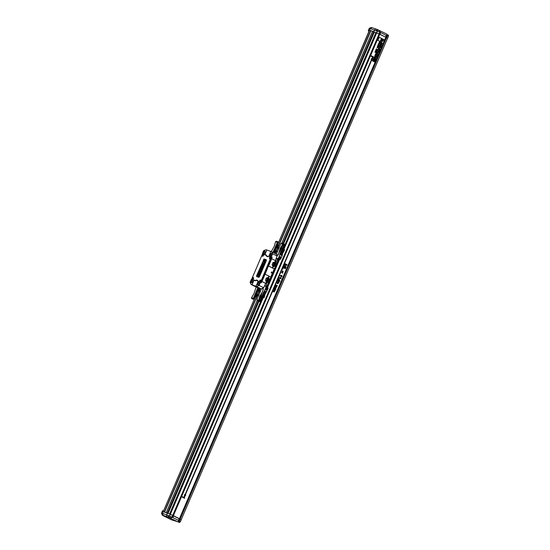 <?xml version="1.0" encoding="UTF-8"?>
<svg xmlns="http://www.w3.org/2000/svg" width="550" height="550" viewBox="0 0 550 550"><rect width="100%" height="100%" fill="white"/><g stroke="black" fill="none" stroke-linecap="round" stroke-linejoin="round"><path stroke-width="0.82" d="M379.232 37.235L377.898 40.329L380.174 41.456L381.501 38.362L379.232 37.235L377.898 40.329M377.905 40.329L380.174 41.456M382.828 40.672L383.336 40.322L381.693 39.504L382.064 38.644L383.969 39.593L382.504 41.552L382.161 40.796M382.498 41.552L382.168 40.796L381.006 41.126L381.418 40.157L383.336 40.322L381.7 39.504L382.071 38.644M381.006 41.126L381.418 40.157L383.336 40.322M381.322 43.457L381.391 42.508L380.174 43.051L381.274 41.408L382.099 43.959L382.147 42.921L381.666 42.646L381.04 43.312L381.384 42.501L380.978 42.302L381.384 42.501M380.462 43.189L381.281 41.408M382.099 43.959L382.147 42.921L381.672 42.646M379.273 41.951L379.617 42.756L379.844 42.233L379.273 41.951L379.404 42.577M379.548 42.212L379.548 42.721M379.046 42.811L379.156 43.374L379.039 42.811M379.459 42.927L378.792 43.141M378.909 43.704L378.785 44.117L379.087 43.801M378.634 43.45L378.338 44.124L379.204 43.732L378.586 43.546M378.764 43.849L378.345 44.131M378.723 43.979L379.197 43.725M381.274 45.932L381.088 46.358C379.658 45.904 379.163 45.389 379.596 44.797L381.067 44.412L379.851 43.807L380.036 43.374C381.556 43.766 381.975 44.364 381.301 45.169L380.311 45.451L381.274 45.932M381.088 46.358C379.665 45.911 379.163 45.389 379.596 44.804L381.074 44.412L379.857 43.807L380.043 43.381M378.221 44.406L378.634 45.045L378.902 44.433L378.173 44.502M378.18 44.509L378.641 45.045M378.049 44.818L378.421 45.114L378.001 44.907M378.008 44.907L378.421 45.114M378.132 45.121C377.08 45.739 378.689 45.403 378.139 45.726C378.689 45.403 377.08 45.739 378.132 45.121C377.08 45.739 378.689 45.403 378.139 45.726C378.689 45.403 377.08 45.739 378.132 45.121C377.087 45.739 378.696 45.403 378.146 45.726C378.696 45.403 377.087 45.739 378.139 45.121C377.087 45.739 378.696 45.403 378.146 45.726L378.111 45.829C378.551 45.368 378.517 45.286 378.008 45.574L378.139 45.121C377.087 45.739 378.696 45.403 378.146 45.726L378.104 45.822C378.551 45.368 378.517 45.286 378.001 45.574L378.098 45.217M378.111 45.829C378.551 45.368 378.517 45.286 378.008 45.574C378.517 45.286 378.551 45.368 378.111 45.829L378.104 45.822C378.551 45.368 378.517 45.286 378.001 45.574C378.517 45.286 378.551 45.368 378.104 45.822C378.551 45.368 378.517 45.286 378.001 45.574L378.104 45.224M380.504 47.678L378.606 46.729L378.964 45.87L380.875 46.819L380.497 47.678L378.599 46.729L378.971 45.87M377.637 46.303L377.671 46.2C376.619 46.826 378.228 46.482 377.685 46.805L377.644 46.908C378.091 46.454 378.056 46.365 377.541 46.654L377.637 46.303M377.671 46.2C376.619 46.819 378.221 46.482 377.678 46.805C378.221 46.482 376.619 46.819 377.671 46.2C376.619 46.819 378.221 46.482 377.678 46.805C378.221 46.482 376.619 46.819 377.671 46.2C376.619 46.826 378.228 46.482 377.685 46.805C378.228 46.482 376.619 46.826 377.671 46.2C376.619 46.826 378.228 46.482 377.685 46.805L377.644 46.908C378.091 46.454 378.056 46.365 377.541 46.654L377.541 46.654C378.056 46.365 378.091 46.454 377.644 46.908C378.084 46.448 378.049 46.365 377.541 46.654C378.049 46.365 378.084 46.448 377.644 46.908C378.084 46.448 378.049 46.365 377.541 46.654C378.049 46.365 378.084 46.448 377.644 46.908L377.651 46.908M377.348 47.169L377.568 47.534M379.638 49.699L379.562 48.593L378.373 49.397L378.421 47.156L378.462 48.537L379.692 47.651L379.631 49.699L379.562 48.586M378.373 49.39L378.421 47.156M378.462 48.537L379.692 47.651M377.231 47.431L377.046 47.85L377.472 47.623M379.019 51.143L378.352 50.813L378.098 51.404L378.764 51.734L378.393 52.594L376.489 51.652L376.86 50.792L377.816 51.267L378.07 50.676L377.114 50.194L377.479 49.335L379.39 50.284L379.019 51.143L378.345 50.813M377.816 51.267L378.07 50.676L377.114 50.201L377.486 49.342M378.393 52.594L376.489 51.652M376.496 51.652L376.86 50.792M376.454 53.481L377.362 53.536L376.736 52.828L376.454 53.481L377.362 53.536L376.729 52.828M375.361 54.299L376.523 52.58L376.406 51.851C377.699 52.896 378.036 53.735 377.438 54.361L375.354 54.292L376.138 53.46L376.406 51.851M375.561 54.752L377.389 54.931L377.025 55.797L375.43 55.653L376.695 56.568L376.324 57.427L374.729 57.234L375.877 58.472L375.684 58.905C374.419 58.059 374.138 57.214 374.846 56.375L375.671 56.478C374.749 55.66 374.708 55.083 375.561 54.752L377.396 54.931M376.228 56.499L376.695 56.568M375.691 58.905C374.426 58.059 374.144 57.214 374.846 56.375L375.671 56.492C374.756 55.66 374.715 55.089 375.567 54.752M374.289 57.764L374.138 58.114M373.732 59.682L374.303 60.294C373.766 61.208 373.361 61.325 373.099 60.651L373.739 59.682L374.392 60.094M373.959 60.108L374.303 60.294C373.759 61.208 373.354 61.325 373.092 60.644L373.368 61.078M374.426 59.991L373.773 59.558M374.467 59.847L373.808 59.427M373.842 59.304L374.495 59.709M374.522 59.572L373.856 59.166M373.862 59.042L374.529 59.434M373.862 58.932L374.529 59.283M373.381 60.28L373.814 58.905L373.086 60.589M374.522 59.153L373.918 58.836M374.344 60.314L374.914 60.624L374.433 61.751L372.598 60.844L373.67 58.341L375.499 59.249L375.018 60.383L374.433 60.115L374.282 58.719L373.044 60.569L373.347 61.139L373.038 60.562C373.292 61.407 373.718 61.325 374.344 60.314L374.914 60.624L374.426 61.751M373.67 58.341L375.506 59.249L375.024 60.383M373.656 58.266L372.529 60.871L374.44 61.827L375.567 59.214L373.656 58.266L372.536 60.878L374.447 61.827M373.808 58.905L373.381 60.273M374.282 58.719L373.038 60.562M376.289 48.909L376.736 49.252L376.152 49.232L376.496 49.789L375.973 49.651L376.537 49.933L376.214 49.328L376.86 49.191L376.289 48.909L376.729 49.246L376.111 49.321L376.489 49.789M376.021 49.548L376.537 49.933M375.904 49.809L375.76 50.325L376.475 50.091L375.904 49.809L375.767 50.325M375.932 49.947L376.434 50.194M375.554 50.641L376.083 51.019M375.327 51.164L375.856 51.542M375.506 52.03L375.354 51.659M375.334 51.535L375.004 51.899L375.616 52.106L375.334 51.535L375.183 51.872M375.21 51.996L375.581 52.181M370.954 56.155L371.133 55.633L370.652 55.763L370.954 56.155M371.133 55.633L370.652 55.77L370.906 56.176M371.415 55.873L371.243 56.258L372.776 57.014L371.064 59.489L371.491 59.703L185.048 494.711L184.621 494.498L183.982 497.509L182.449 496.746L182.284 497.138L184.553 498.266L184.724 497.881L184.044 497.544L185.756 495.069L185.336 494.856L371.779 59.847L372.199 60.053L372.838 57.049L373.512 57.386L373.684 57.001L371.415 55.873L371.25 56.258L372.776 57.014M372.783 57.021L371.071 59.496L371.498 59.703L185.048 494.711M184.621 494.505L183.989 497.509M182.456 496.753L182.291 497.138L184.559 498.266M371.779 59.847L372.206 60.06M372.838 57.049L373.519 57.386M284.811 263.56L287.079 264.688L286.818 265.306L284.494 265.217L286.048 267.087L285.814 267.637L283.546 266.509L283.718 266.118L285.615 267.059L284.261 264.846L286.571 264.914L284.639 263.952L284.804 263.56L284.639 263.952L286.571 264.914L284.254 264.846L285.608 267.059M283.718 266.118L283.546 266.509M285.814 267.637L283.539 266.509M283.271 267.156L285.539 268.283L285.361 268.696L283.36 267.699L282.707 269.225L283.264 267.156L282.7 269.218M285.361 268.696L283.353 267.699M283.161 271.184L282.542 273.357M281.923 276.753L279.634 275.619L279.806 275.241L281.579 276.121L281.841 275.33L281.923 276.753L279.641 275.619L279.799 275.234M281.572 275.192L281.572 276.121M278.912 277.324L278.747 277.702L281.029 278.836L278.747 277.702L278.905 277.317L280.686 278.204L280.947 277.413L281.029 278.836M280.672 277.276L280.679 278.204M282.473 270.841L281.593 272.882M279.634 280.796L278.609 280.287L279.022 279.317L279.634 280.796L279.022 279.317M278.355 280.163L277.812 279.888L278.011 280.961L278.444 280.665L279.916 281.401L279.187 278.946L278.355 280.163M277.805 279.888L278.011 280.961M278.444 280.665L279.909 281.394M278.926 278.816L278.348 280.156M278.939 282.604L277.427 281.834L278.939 282.604L278.053 283.401L277.434 281.834L277.922 281.882M279.022 282.067L278.128 281.511L276.959 283.216L277.874 283.786L279.022 282.067M278.128 281.511L276.952 283.216L277.874 283.786M278.933 282.597L278.053 283.401M275.137 286.117L274.972 286.495C276.045 286.798 276.396 287.293 276.031 287.966L274.574 287.444L274.409 287.822L275.639 288.427L277.358 285.601L275.715 284.79L276.293 286.688L275.144 286.117L274.979 286.502C276.052 286.804 276.403 287.293 276.038 287.966L275.743 288.021M275.708 284.783L276.293 286.688M275.639 288.427L274.402 287.822L274.574 287.444M374.956 52.291L375.334 52.484L374.956 52.284M275.811 289.204L274.168 288.386L274.752 290.283L273.597 289.719L273.433 290.097C274.505 290.4 274.863 290.895 274.498 291.569L273.027 291.046L272.869 291.424L274.099 292.029L275.811 289.204M274.161 288.386L274.003 288.771M274.003 288.764L274.746 290.283M273.591 289.719L273.433 290.097C274.505 290.4 274.856 290.888 274.491 291.569L274.498 291.569M273.027 291.046L272.862 291.424L274.093 292.029M256.114 295.082L258.211 290.194M258.761 295.13L257.593 294.229L255.296 295.556L257.957 289.348L258.665 291.713L259.999 292.249M258.149 295.302L255.228 297.151L254.416 296.794L258.211 287.932M258.761 288.118L259.621 291.246M258.665 291.713L260.212 291.748M258.521 288.035L259.139 291.081L260.604 290.84M258.376 296.038L258.129 295.212L257.469 294.986L254.416 296.794M253.268 299.124L251.756 298.691L251.542 297.736L253.681 298.347L253.268 299.124L253.509 298.567M251.756 298.691L253.062 299.228M254.024 299.496L255.056 297.089M251.542 297.736L253.983 293.604L256.135 287.018M253.557 298.258L258.046 287.788L253.516 298.375M253.007 299.193L257.854 287.691M254.719 296.897L255.228 297.151M254.904 296.464L255.413 296.718M257.469 294.986L257.978 295.24M258.342 288.441L258.857 288.695M257.565 300.768L260.067 301.737L257.565 300.768L256.85 299.654L260.913 301.221L261.683 297.749M259.469 298.994L259.779 299.874L259.256 298.925L260.377 295.845L259.978 299.53L260.927 299.537L261.36 297.564L261.827 297.406M259.944 296.856L261.147 297.481L260.927 299.537M261.724 297.77L261.869 297.426M259.566 299.819L260.569 300.266L261.174 299.846L261.69 297.722M261.683 293.954L260.157 295.769L259.256 298.925M259.724 296.78L258.713 300.121M260.157 295.769L261.931 292.621L261.181 296.113L262.096 296.416L263.147 292.847L262.797 295.522L263.086 294.195L264.509 292.16L265.602 292.215L265.643 292.724L264.976 291.954M263.031 288.062L262.9 290.476M256.85 299.654L261.442 288.881M259.93 295.659L259.497 296.663M261.931 292.621L262.859 290.455M258.679 300.197L258.892 301.153M266.578 286.096L266.867 284.618L265.416 283.896M260.067 301.737L260.913 301.221M263.175 288.881L262.769 288.681M259.779 299.874L260.569 300.266M260.377 295.845L261.621 293.982M261.504 294.759L260.7 296.01M260.356 299.716L260.707 299.454M261.367 296.959L261.147 297.481M261.222 296.299L260.693 296.038M263.663 296.216L264.77 293.652L263.581 293.033L264.158 291.803L264.997 291.452L265.918 291.892L265.306 293.92L268.091 288.434L267.706 286.756M264.275 294.814L263.361 294.36M264.77 293.652L265.437 292.662M264.021 295.955L263.278 296.024L263.368 294.332M264.22 296.031L265.643 292.724M264.474 294.882L264.976 293.728M263.086 294.195L263.581 293.033M262.797 295.522L263.828 296.759L265.306 293.92M265.183 291.534L264.357 291.878M263.099 296.395L262.591 295.46M262.9 296.347L263.828 296.759M262.096 296.416L262.329 297.468L261.422 297.206L263.319 297.962L264.22 297.468L264.804 295.082M262.329 297.468L263.319 297.962M264.158 291.803L263.381 292.964M262.137 296.319L264.261 297.371M261.422 297.206L261.181 296.113M263.202 287.966L263.161 289.877L261.979 292.634M263.147 292.847L264.488 290.826L266.613 291.885M264.488 290.826L265.966 287.375L265.444 285.622L264.392 286.275M266.234 286.014A0.633 0.419 116.4 0 1 266.441 286.282L266.743 287.767L265.849 289.857L266.509 289.403L267.08 289.685L267.912 287.739L267.671 286.564L266.042 285.911M265.966 287.375L266.743 287.767M267.699 288.234L268.091 288.434M267.08 289.685L266.413 290.139L265.849 289.857M266.509 289.403L267.348 287.457L267.912 287.739M267.348 287.457L267.101 286.282M259.806 272.174L259.992 271.741M259.868 271.618L260.363 272.133L259.621 272.181L259.868 271.618M258.782 273.989L259.731 274.684L259.428 275.261L258.191 275.316L258.899 276.409C257.929 275.907 257.73 275.309 258.314 274.622L258.988 274.601C258.184 273.522 258.603 273.061 260.267 273.212L260.012 273.907L258.789 273.969M259.724 274.581L259.572 275.344L258.342 275.385L259.222 276.169L258.899 276.409M260.288 273.219L260.157 273.989L258.94 274.044M261.656 270.022L261.009 270.277L261.463 270.655L261.14 271.226L259.765 270.758L259.957 270.132L260.941 269.885L260.274 269.548L260.473 268.936L261.951 269.335L261.168 270.442M262.886 267.149L261.504 266.674L261.704 266.056L263.189 266.461L263.031 267.231L261.511 266.674M264.206 264.069L264.014 263.134L263.587 263.759L263.67 263.017L262.797 263.505L264.591 262.543L264.103 263.918M263.691 263.134L262.797 263.505M264.337 263.278L263.643 263.814M263.519 261.821L263.828 261.209L265.279 261.216L264.076 260.679L264.378 259.992L265.774 260.59C265.244 262.054 264.77 262.433 264.357 261.724L263.519 261.821M264.584 262.157L264.413 261.731M265.753 260.466L265.932 260.652C265.403 262.123 264.921 262.508 264.488 261.807M264.763 261.071L265.389 261.168M263.539 265.836L262.151 265.636L262.261 265.052L263.478 264.571L262.549 264.254L262.694 263.918L263.911 264.337L263.904 264.942L262.79 265.471L263.519 266.138L262.288 265.712L262.398 265.114L262.151 265.636L262.261 265.052M261.456 267.197L261.271 268.091L262.384 267.293L262.164 268.826L262.233 268.008L261.064 268.696L261.456 267.197M258.816 272.786L259.689 270.992C260.666 271.638 260.906 272.222 260.418 272.738L258.816 272.786L260.418 272.738M259.559 271.054L259.827 271.047C260.817 271.693 261.058 272.284 260.556 272.821M258.933 274.058L259.497 274.567M260.947 269.816L260.397 269.617M261.951 269.335L261.8 270.105M261.436 270.538L261.284 271.315L259.882 270.82M263.333 266.523L263.031 267.231M264.639 262.57L264.316 263.993M264.351 261.759L263.636 261.972M265.409 261.298L264.681 261.106M265.293 261.14L264.082 260.686M263.952 264.357L263.622 265.127M263.766 265.21L262.976 265.533M263.429 264.591L262.666 264.323M262.281 268.077L261.14 268.73M261.436 267.08L261.346 268.097M262.453 267.327L262.274 268.757M262.68 254.932L263.038 255.228L262.515 255.716L262.625 254.897L263.086 255.069M262.632 255.558L262.886 255.035M270.077 257.482L270.435 257.778L269.919 258.266L270.029 257.455L270.483 257.62M270.036 258.115L270.291 257.593M252.993 278.266L252.574 278.919L252.56 278.245L253.137 278.272M252.691 278.761L252.945 278.238M260.109 280.679L260.521 280.809L259.971 281.469L260.081 280.658L260.542 280.83M260.088 281.318L260.343 280.796M262.254 256.08A0.976 0.646 -63.6 0 0 263.113 255.991A1.052 0.694 116.4 0 1 262.364 256.245A1.052 0.694 116.4 0 1 262.116 255.049A1.052 0.694 116.4 0 1 263.044 254.286A1.052 0.694 116.4 0 1 263.546 255.104A1.052 0.694 116.4 0 1 263.099 256.004M263.546 255.117A0.976 0.646 -63.6 0 0 263.099 254.382M269.658 258.631A0.976 0.646 -63.6 0 0 270.511 258.541M270.944 257.675A0.976 0.646 -63.6 0 0 270.504 256.939M269.514 257.606A1.052 0.694 116.4 0 1 270.449 256.843A1.052 0.694 116.4 0 1 270.944 257.654A1.052 0.694 116.4 0 1 270.497 258.555A1.052 0.694 116.4 0 1 269.761 258.803A1.052 0.694 116.4 0 1 269.514 257.606M252.312 279.283A0.976 0.646 -63.6 0 0 253.165 279.194M253.598 278.321A0.976 0.646 -63.6 0 0 253.158 277.585M252.168 278.259A1.052 0.694 116.4 0 1 253.103 277.489A1.052 0.694 116.4 0 1 253.598 278.307A1.052 0.694 116.4 0 1 253.151 279.207A1.052 0.694 116.4 0 1 252.416 279.448A1.052 0.694 116.4 0 1 252.168 278.259A0.949 0.626 116.4 0 1 253.399 278.554A0.928 0.612 116.4 0 1 252.209 279.166A0.928 0.612 116.4 0 1 253.103 277.571A0.949 0.626 116.4 0 1 252.271 279.256A0.949 0.626 116.4 0 1 252.189 278.259M259.71 281.841A0.976 0.646 -63.6 0 0 260.569 281.744M260.996 280.878A0.976 0.646 -63.6 0 0 260.556 280.143M259.572 280.809A1.052 0.694 116.4 0 1 260.501 280.046A1.052 0.694 116.4 0 1 261.002 280.857A1.052 0.694 116.4 0 1 260.556 281.758A1.052 0.694 116.4 0 1 259.813 282.006A1.052 0.694 116.4 0 1 259.572 280.809M259.586 287.98L254.684 285.876M252.182 282.404A0.887 0.584 116.4 0 1 251.412 281.559A0.887 0.584 116.4 0 1 252.622 281.524M264.784 253.014A0.887 0.584 116.4 0 1 264.007 252.161A0.887 0.584 116.4 0 1 265.217 252.134M271.391 255.289A0.887 0.584 116.4 0 1 270.614 254.444A0.887 0.584 116.4 0 1 271.824 254.409M271.858 257.964L261.498 282.143L271.858 257.964L271.088 256.919L260.769 281.758L260.178 282.164L258.067 281.435L257.868 280.768A0.935 0.619 -63.6 0 0 257.558 280.376L256.623 280.053A0.935 0.619 -63.6 0 0 256.101 280.163L255.461 280.541L252.031 279.352L251.893 278.699L262.226 254.526M271.322 257.029L271.466 257.744L271.116 257.62M261.498 282.143L260.728 282.494L261.346 282.067L271.707 257.888L271.562 257.18L271.7 257.868L261.092 281.957L260.769 281.758M260.728 282.494L261.339 282.074L260.178 282.164M255.606 280.727L252.031 279.352M252.01 279.379L251.893 278.699M252.003 279.414L251.866 278.726L262.226 254.54L262.831 254.148L266.262 255.337L266.461 256.004A0.935 0.619 -63.6 0 0 266.764 256.396L267.699 256.719A0.935 0.619 -63.6 0 0 268.221 256.609L268.868 256.231L270.978 256.96M262.9 254.093L266.344 255.282L262.893 254.093L262.254 254.533M258.789 284.68A0.887 0.584 116.4 0 1 258.019 283.834A0.887 0.584 116.4 0 1 259.229 283.807M252.876 285.354L254.018 285.801L252.876 285.354M254.471 286.172L255.558 286.639M259.022 287.939L254.506 285.856L259.022 287.939M258.156 287.911L261.381 289.025M261.401 288.97L260.989 288.743M255.296 286.598L258.122 287.897M250.999 281.38A1.203 0.791 116.4 0 1 252.065 280.507A1.203 0.791 116.4 0 1 252.636 281.435A1.203 0.791 116.4 0 1 252.505 281.903A1.203 0.791 116.4 0 1 252.12 282.466A1.203 0.791 116.4 0 1 251.082 282.624A1.203 0.791 116.4 0 1 250.999 281.38M251.914 284.804L253.935 280.301L252.058 284.873L251.164 284.549L254.519 286.213M263.601 251.989A1.203 0.791 116.4 0 1 264.66 251.116A1.203 0.791 116.4 0 1 265.231 252.044A1.203 0.791 116.4 0 1 265.107 252.512A1.203 0.791 116.4 0 1 264.722 253.076A1.203 0.791 116.4 0 1 263.684 253.234A1.203 0.791 116.4 0 1 263.601 251.989M266.832 249.996L264.949 254.588L266.832 249.996L266.083 249.741L263.656 250.676L262.371 253.681L264.804 254.519M270.208 254.272A1.203 0.791 116.4 0 1 271.267 253.399A1.203 0.791 116.4 0 1 271.837 254.327A1.203 0.791 116.4 0 1 271.714 254.788A1.203 0.791 116.4 0 1 271.329 255.351A1.203 0.791 116.4 0 1 270.291 255.509A1.203 0.791 116.4 0 1 270.208 254.272M270.793 251.384L266.977 250.071M276.471 254.107L270.799 251.364L269.053 256.004M268.923 255.936L267.829 256.472L266.805 256.114L266.358 255.083L264.949 254.588M260.879 282.569L258.273 281.641M257.723 280.569L256.871 280.28A0.846 0.557 -63.6 0 0 256.527 280.308M267.279 256.369L266.805 256.114A0.846 0.557 -63.6 0 0 266.963 256.382M251.164 284.549L250.064 282.391L251.35 279.393L255.303 280.768L256.486 280.294L257.476 280.631L257.916 281.655L256.018 286.241L252.058 284.873M257.606 283.663A1.203 0.791 116.4 0 1 258.672 282.789A1.203 0.791 116.4 0 1 259.243 283.718A1.203 0.791 116.4 0 1 259.112 284.178A1.203 0.791 116.4 0 1 258.727 284.749A1.203 0.791 116.4 0 1 257.689 284.9A1.203 0.791 116.4 0 1 257.606 283.663M255.881 286.172L260.968 288.771M266.482 255.207L262.371 253.681M268.084 256.651L267.114 256.121M275.426 260.542L277.069 255.977L272.649 253.777L271.356 256.781L271.982 257.104L269.149 256.321M272.649 253.777L271.549 251.625M271.356 256.781L268.929 255.942M273.041 262.501A1.389 1.038 -71 0 1 273.467 264.261A1.389 1.038 -71 0 1 272.229 265.148M272.222 267.877L268.448 266.001L272.436 267.864L272.958 266.558L272.147 264.571L272.999 262.577L274.931 261.958L275.516 260.679L271.597 258.651L272.209 257.221L269.5 256.369M266.406 277.97A1.389 1.038 -71 0 1 266.839 279.73A1.389 1.038 -71 0 1 265.602 280.617M265.588 283.346L261.814 281.469L265.801 283.332L266.331 282.026L265.512 280.039L266.365 278.053L268.51 277.558L269.122 276.189L268.647 277.599L269.459 279.586L268.606 281.579L266.674 282.198L266.228 283.168L268.393 282.817L270.868 277.131L269.129 276.196M261.814 281.469L261.202 282.899L257.909 281.655M260.336 282.494L259.05 285.491L256.63 286.433M259.05 285.491L263.697 287.678L265.657 283.367M274.498 262.054A2.427 1.815 -71 0 1 275.055 263.23L274.457 262.061M274.581 262.034L275.055 263.23M274.395 265.554L275.055 264.014A2.427 1.815 -71 0 1 274.395 265.554L275.055 264.014M271.583 271.906L272.064 272.704L271.171 272.896M266.502 255.248L263.223 254.121M268.036 256.664L267.486 256.465M275.502 260.714L275.275 262.13L276.093 264.117L275.241 266.111L273.302 266.729L272.745 268.118L274.416 268.854L276.829 263.223L275.763 261.085L275.124 262.048M271.542 257.146L271.693 257.861L261.319 282.067L260.673 282.507L258.067 281.435M261.951 281.511L265.093 274.168L268.861 276.045L268.359 277.372M272.821 266.289L273.838 266.069A2.427 1.815 -71 0 1 272.876 266.393M273.838 266.069L272.903 266.447M273.948 262.171L274.464 263.581L273.632 265.526L272.642 265.939M268.579 266.042L271.728 258.699M266.193 281.758L267.211 281.538A2.427 1.815 -71 0 1 266.241 281.861M267.211 281.538L266.269 281.916M267.871 277.523A2.427 1.815 -71 0 1 268.428 278.699L267.822 277.53M267.953 277.502L268.428 278.699M267.761 281.022L268.421 279.482A2.427 1.815 -71 0 1 267.761 281.022L268.421 279.482M267.321 277.64L267.836 279.049L267.004 280.995L266.007 281.407M266.502 282.157L265.801 283.339M266.248 283.278L265.911 284.144M272.168 272.821L271.212 272.951L271.659 271.879L272.03 272.772M268.448 266.001L265.093 274.168M274.209 268.868L272.607 268.07L272.951 266.661M274.257 268.881L270.779 276.994M167.255 517.048L166.856 516.842L167.276 517.007M167.069 516.911L167.626 517.186L167.069 516.911M278.877 248.201L277.331 248.167L276.616 245.802L273.955 252.01L276.251 250.683L277.427 251.584M279.262 247.294L277.805 247.534L276.891 244.351L273.384 252.539M273.838 252.766L276.127 251.439L276.788 251.666L277.042 252.491M276.877 246.647L274.78 251.536M278.664 248.703L277.331 248.167M274.347 253.021L276.815 251.749M278.286 247.699L277.702 244.709L277.193 244.454M278.616 242.392L277.537 244.626M277.791 241.904L277.585 242.378L277.736 241.67L278.719 242.158M271.336 251.549L274.285 246.235L275.557 241.704L276.368 241.258L277.681 241.629L272.999 252.347M277.585 242.364L275.557 241.704M277.427 242.564L273.192 252.443M277.516 245.142L277.007 244.894M276.643 251.694L276.127 251.439M282.507 248.222L283.683 246.448L283.071 245.657L282.556 245.884L281.435 247.631L281.112 247.466L280.225 250.663M282.893 248.38L284.866 245.334L282.666 244.241L280.232 248.284L282.143 245.52L282.989 245.169L283.979 245.651L284.061 246.448L282.865 248.373M280.094 250.855L280.459 248.401M280.232 248.284L278.52 253.907L276.98 255.516M277.069 255.784L278.314 254.512L279.448 251.742M275.44 260.501L276.918 261.168L277.901 259.669M283.511 243.726L282.693 244.166L280.933 243.458L282.239 243.203L283.511 243.726L284.687 244.31L284.866 245.334M280.933 243.458L276.382 254.031M276.918 261.168L275.468 260.446M277.131 255.173L277.496 255.351M276.457 259.084L279.029 260.061L276.581 258.796M283.188 245.252L282.356 245.603L281.112 247.466M283.642 245.946L283.683 246.448M280.686 249.961L280.679 248.476M281.009 248.634L281.435 247.631M283.03 245.678L283.415 245.871M281.428 247.658L282.315 248.098L283.463 246.373M281.002 248.669L281.407 248.868M282.844 250.264L283.47 250.525L282.377 250.47L281.236 252.643L282.143 253.124L282.095 254.341L281.146 254.334L280.954 252.505L280.768 254.657L280.521 252.312L278.527 258.074L276.794 259.043L276.54 257.929M281.724 251.508L282.638 251.962L282.143 253.124M283.47 250.525L282.638 251.962M283.305 250.965L283.264 250.47M281.531 254.526L281.889 254.265M283.511 251.034L282.095 254.341M281.731 251.481L280.954 252.505M283.058 249.837L282.026 250.106L282.865 249.755L283.786 250.202L283.869 250.999L282.844 252.031M283.119 252.175L282.343 253.192M282.226 250.181L281.456 251.343M281.703 255.069L282.624 253.33L282.129 255.681L280.005 254.623M282.432 248.194L283.298 248.545L282.397 249.04L281.497 248.703L282.432 248.194M282.679 253.385L284.522 250.099L284.288 249.04L283.298 248.545M280.754 252.429L281.016 251.157L280.521 252.312M281.249 251.274L282.026 250.106M279.496 251.756L281.497 248.703M284.481 250.195L282.356 249.136L281.016 251.157M282.129 255.681L280.651 259.132L278.939 260.116M280.651 259.132L280.259 258.94M277.551 259.421A0.633 0.419 -63.6 0 0 277.97 259.38L279.304 258.466L278.527 258.074M279.304 258.466L280.204 256.369L280.919 257.393L280.356 257.104L279.524 259.05L278.458 259.779M280.204 256.369L280.356 257.104M280.919 257.393L280.087 259.332L279.524 259.05M280.087 259.332L279.029 260.061M178.062 521.888L179.616 522.5L178.207 521.826M178.124 521.861L179.197 522.301L178.117 521.868M178.351 521.764L179.761 522.445L180.214 521.379L179.781 521.125M387.118 34.561L388.527 35.337L387.166 34.684M387.558 38.273L181.197 519.757L180.201 519.076L179.438 520.809L180.194 521.414M181.204 519.764L387.571 38.273L386.513 37.565L180.146 519.049L179.589 518.781L385.942 37.283L375.946 32.512L284.866 245.107M385.811 37.228L179.444 518.712L173.387 515.701L379.754 34.21M379.692 34.176L173.326 515.666L170.342 514.271L263.086 297.894M180.482 521.517L181.232 519.777L170.129 514.181L262.852 297.832M258.239 301.097L167.379 513.095L166.272 512.717L257.297 300.348M257.187 295.694L164.443 512.077L163.261 511.672L162.484 513.404L169.524 515.976L179.438 520.809L177.664 521.709L168.211 517.151L163.103 515.322L162.333 515.178L163.295 515.763L171.346 519.764L177.664 521.709M386.513 37.565L385.942 37.283M375.911 32.587L369.621 30.202M377.534 29.934L379.665 30.848L377.534 29.934L377.114 30.903M380.38 32.402L369.332 28.242L371.353 27.5L377.224 29.473L386.684 34.038L387.296 35.839L386.547 37.579L387.599 38.287L388.341 36.547L380.38 32.402L172.521 517.371M172.782 515.391L172.033 517.131M167.544 517.172L166.671 516.773L167.544 517.172M169.524 515.976L170.273 514.236L163.089 511.638L163.364 510.854L162.553 510.696L161.473 513.212L162.484 513.404L163.103 515.322M167.413 513.102L166.664 514.841L166.87 516.622M386.808 35.599L178.956 520.568M171.325 516.945L172.067 517.144L170.906 518.354M168.211 517.151L168.286 515.487L169.194 516.031M179.857 521.098L177.987 521.929M162.333 515.178L161.473 513.212M168.843 517.199L170.754 518.004L168.843 517.199M169.634 517.564L170.328 517.804L169.661 517.495M168.795 517.069L170.892 517.949L171.353 516.883L169.249 516.003M168.816 517.179L169.221 515.969M379.892 32.161L379.149 33.901L379.631 34.141M386.684 34.038L387.716 36.128M369.332 28.242L368.252 30.759L369.105 31.274M369.229 30.986L368.252 30.759M369.064 30.91L369.6 30.174L379.149 33.901M372.123 27.644L370.342 28.435L369.6 30.174M375.891 28.944L374.522 29.879L373.773 31.618M377.382 31.006L376.633 32.752M379.686 34.176L385.956 37.29M386.066 37.338L386.547 37.579M277.64 244.681L369.456 30.147M379.926 32.175L379.926 30.676M377.224 29.473L376.145 30.518M369.126 31.212L368.665 30.931L369.208 31.034M253.653 298.327L258.232 287.643M253.598 298.361L258.108 287.843M265.629 285.876L266.441 286.282M258.851 277.193L257.297 276.657A0.763 0.502 116.4 0 1 257.118 275.791L263.911 259.93A0.763 0.502 116.4 0 1 264.694 259.401L266.276 259.944A0.763 0.502 116.4 0 1 266.331 259.971M264.694 259.401L266.111 259.758A0.859 0.564 116.4 0 1 266.393 260.466M257.132 276.664A0.846 0.557 116.4 0 1 257.008 275.743L257.118 275.791M259.291 276.939A0.859 0.564 116.4 0 1 258.637 277.186L257.056 276.643A0.859 0.564 116.4 0 1 256.857 275.667L263.911 259.93M266.31 260.714L259.518 276.574A0.983 0.653 116.4 0 1 258.507 277.262L256.926 276.719A0.983 0.653 116.4 0 1 256.692 275.598L263.808 259.889A0.846 0.557 116.4 0 1 264.674 259.291L266.083 259.6A0.983 0.653 116.4 0 1 266.31 260.714L266.31 260.728M262.295 256.114L262.219 256.046C261.827 255.833 261.979 255.296 262.666 254.437A0.928 0.612 116.4 0 1 262.157 255.963A0.928 0.612 116.4 0 1 263.051 254.368A0.949 0.626 116.4 0 1 262.219 256.046A0.949 0.626 116.4 0 1 262.673 254.437L263.154 254.389M269.692 258.672L269.617 258.603C269.232 258.39 269.383 257.854 270.064 256.994A0.928 0.612 116.4 0 1 269.555 258.514A0.928 0.612 116.4 0 1 270.064 257.001L270.449 256.926A0.949 0.626 116.4 0 1 269.617 258.603A0.949 0.626 116.4 0 1 270.449 256.926L270.552 256.946M259.614 281.717A0.928 0.612 116.4 0 1 260.116 280.204A0.928 0.612 116.4 0 1 259.614 281.717M256.692 275.598L263.649 259.813A0.859 0.564 116.4 0 1 264.522 259.208L266.083 259.6M259.751 281.875L259.607 281.738A0.949 0.626 116.4 0 1 260.507 280.129A0.949 0.626 116.4 0 1 259.607 281.738C259.744 280.356 260.047 279.819 260.507 280.129L260.611 280.149M259.518 276.574L258.637 277.186L257.036 276.629M263.491 259.744A0.983 0.653 116.4 0 1 264.495 259.05M266.262 255.337L266.578 255.991A0.853 0.564 -63.6 0 0 266.846 256.341L267.788 256.664L268.868 256.231M267.699 256.719L267.788 256.664A0.853 0.564 -63.6 0 0 268.221 256.596L268.95 256.183L271.088 256.919L271.232 257.634L260.858 281.841L260.219 282.281L257.984 281.332M257.971 281.346L257.868 280.768M257.847 280.789A0.853 0.564 -63.6 0 0 257.586 280.479L257.558 280.376M257.682 280.534L256.623 280.053M256.664 280.486L257.757 280.61L256.651 280.156A0.853 0.564 -63.6 0 0 256.176 280.259L256.101 280.163M256.259 280.301L255.599 280.507M255.619 280.72L252.031 279.455M267.788 256.664L266.764 256.396M257.792 281.435L258.541 281.772L257.524 280.658M266.846 256.135L267.548 256.499M269.019 255.998L269.727 256.362M277.069 255.977L276.409 254.045M263.478 287.691L261.491 288.846M258.555 281.772L260.679 282.507M276.093 263.711L274.471 263.175M276.093 264.117L274.464 263.581M275.241 266.111L273.632 265.526M274.952 266.372L273.35 265.788M268.324 281.841L266.716 281.256M267.004 280.995L268.606 281.579M269.466 279.18L267.836 278.644M269.459 279.586L267.836 279.049M277.475 242.474L273.199 252.45M277.516 242.564L273.261 252.478M277.53 242.626L273.295 252.498M277.97 259.38L277.159 258.974M180.201 519.076L386.561 37.593M172.81 515.405L379.17 33.914M172.748 515.377L379.115 33.887M267.795 286.894L279.276 260.109M284.068 248.93L376.709 32.78M267.671 286.584L279.008 260.143M283.855 248.827L376.489 32.691M260.748 301.366L169.627 513.982L260.776 301.352M261.009 300.802L262.357 297.667L261.037 300.699M278.52 259.909L267.197 286.33L278.534 259.916M284.57 245.795L283.374 248.586L284.625 245.706M284.873 245.135L375.994 32.526M168.039 513.356L258.885 301.4M266.214 284.295L266.688 283.188M275.983 261.498L276.217 260.954M283.587 243.76L374.364 31.962M167.784 513.253L258.631 301.29M265.966 284.171L266.358 283.264M275.818 261.181L275.99 260.776M283.332 243.65L374.117 31.845M167.722 513.226L258.576 301.262M275.784 261.106L275.935 260.748M283.278 243.629L374.082 31.756M265.581 283.979L265.863 283.326M282.934 243.492L373.746 31.604M166.327 512.731L257.331 300.396M281.806 243.292L372.694 31.24M281.744 243.299L372.639 31.226M166.224 512.696L257.262 300.293M281.683 243.313L372.584 31.219M164.567 512.126L257.373 295.584M257.909 294.339L258.968 291.864M259.462 290.709L260.363 288.619M275.399 253.536L276.038 252.038M276.574 250.793L277.633 248.318M278.128 247.163L370.927 30.642M257.785 294.298L258.851 291.803M259.401 290.517L260.239 288.564M275.275 253.481L275.846 252.147M276.451 250.745L277.516 248.256M278.066 246.971L370.803 30.594M164.319 512.036L256.994 295.804M257.661 294.25L258.734 291.748M259.346 290.317L260.116 288.516M275.158 253.419L275.66 252.258M276.32 250.704L277.399 248.201M278.011 246.771L370.679 30.546M163.261 511.672L255.207 297.144M277.688 244.702L369.627 30.188M173.594 515.804L172.803 517.639M179.238 518.609L178.454 520.444M171.607 517.034L171.126 518.148M168.953 515.9L168.376 517.254M380.744 32.477L379.961 34.313M386.389 35.282L385.605 37.125M379.94 30.944L379.5 31.983M377.389 29.576L376.867 30.807M253.681 298.347L258.266 287.657M265.444 285.622L266.262 286.028M253.206 277.592L252.718 277.64C252.038 278.499 251.886 279.036 252.271 279.256L252.347 279.324M259.483 276.567L266.282 260.707L266.179 259.786M271.081 256.919L268.95 256.183M262.852 254.1L262.233 254.526M254.244 285.911L255.901 286.626M276.499 254.1L277.186 256.128M263.697 287.678L261.58 288.908M277.558 242.639L273.329 252.512M278.974 260.129L278.376 259.834M277.585 259.442L276.76 259.029M388.527 35.344L388.087 36.376M169.593 513.968L260.7 301.393M261.085 300.506L262.309 297.646M267.163 286.309L278.486 259.889M283.339 248.566L284.453 245.967M284.852 245.053L375.946 32.512M163.213 511.658L255.159 297.131M379.665 30.848L379.232 31.859"/></g></svg>
